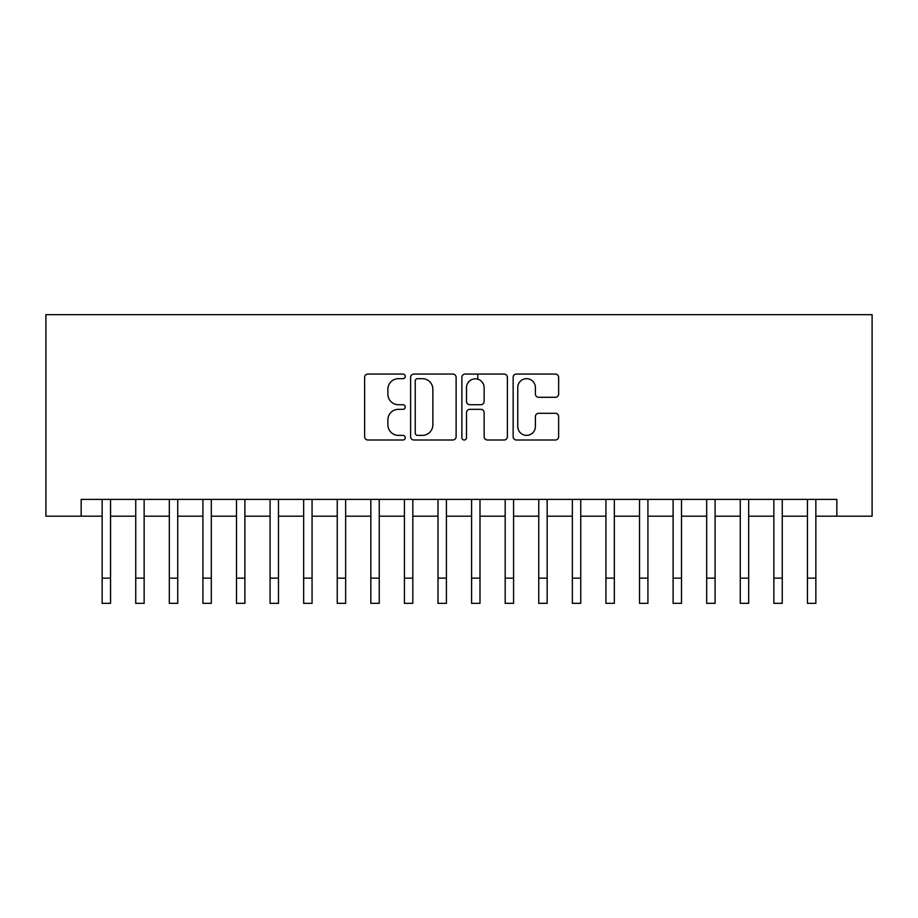 <?xml version="1.0" encoding="UTF-8"?>
<svg xmlns="http://www.w3.org/2000/svg" width="918" height="918" viewBox="0 0 918 918"><rect width="100%" height="100%" fill="white"/><g stroke="black" fill="none" stroke-linecap="round" stroke-linejoin="round"><path stroke-width="1.38" d="M405.263 376.369A2.306 2.306 0 0 0 402.956 374.062L367.934 374.062A3.293 3.293 0 0 0 364.63 377.355L364.63 436.693A3.293 3.293 0 0 0 367.934 439.997L402.956 439.997A2.306 2.306 0 0 0 405.263 437.691A2.306 2.306 0 0 0 402.956 435.373L398.423 435.373A10.546 10.546 0 0 1 387.878 424.827L387.878 419.882A10.546 10.546 0 0 1 398.423 409.336L402.956 409.336A2.306 2.306 0 0 0 405.263 407.03A2.306 2.306 0 0 0 402.956 404.723L398.423 404.723A10.546 10.546 0 0 1 387.878 394.166L387.878 389.221A10.546 10.546 0 0 1 398.423 378.675L402.956 378.675A2.306 2.306 0 0 0 405.263 376.369M555.344 397.299A3.293 3.293 0 0 0 558.637 394.006L558.637 377.355A3.293 3.293 0 0 0 555.344 374.062L516.444 374.062A3.293 3.293 0 0 0 513.151 377.355L513.151 436.693A3.293 3.293 0 0 0 516.444 439.997L555.344 439.997A3.293 3.293 0 0 0 558.637 436.693L558.637 416.588A3.293 3.293 0 0 0 555.344 413.295L538.694 413.295A3.293 3.293 0 0 0 535.401 416.588L535.401 426.56A8.813 8.813 0 0 1 526.576 435.373A8.813 8.813 0 0 1 517.763 426.56L517.763 387.499A8.813 8.813 0 0 1 526.576 378.675A8.813 8.813 0 0 1 535.401 387.499L535.401 394.006A3.293 3.293 0 0 0 538.694 397.299L555.344 397.299M81.163 516.18L81.163 499.392L836.837 499.392L836.837 516.18L872.1 516.18L872.1 314.667L45.9 314.667L45.9 516.18L102.15 516.18M456.12 377.355A3.293 3.293 0 0 0 452.815 374.062L413.915 374.062A3.293 3.293 0 0 0 410.621 377.355L410.621 436.693A3.293 3.293 0 0 0 413.915 439.997L452.815 439.997A3.293 3.293 0 0 0 456.12 436.693L456.12 377.355M465.185 374.062L504.085 374.062A3.293 3.293 0 0 1 507.379 377.355L507.379 436.693A3.293 3.293 0 0 1 504.085 439.997L487.435 439.997A3.293 3.293 0 0 1 484.142 436.693L484.142 412.63A3.293 3.293 0 0 0 480.837 409.336L469.798 409.336A3.293 3.293 0 0 0 466.505 412.63L466.505 437.691A2.306 2.306 0 0 1 464.187 439.997A2.306 2.306 0 0 1 461.88 437.691L461.88 377.355A3.293 3.293 0 0 1 465.185 374.062M110.55 516.18L135.738 516.18M144.137 516.18L169.325 516.18M177.725 516.18L202.912 516.18M211.312 516.18L236.5 516.18M244.888 516.18L270.087 516.18M278.475 516.18L303.663 516.18M312.063 516.18L337.25 516.18M345.65 516.18L370.838 516.18M379.237 516.18L404.425 516.18M412.825 516.18L438.012 516.18M446.4 516.18L471.6 516.18M479.988 516.18L505.175 516.18M513.575 516.18L538.763 516.18M547.162 516.18L572.35 516.18M580.75 516.18L605.937 516.18M614.337 516.18L639.525 516.18M647.913 516.18L673.112 516.18M681.5 516.18L706.688 516.18M715.088 516.18L740.275 516.18M748.675 516.18L773.863 516.18M782.262 516.18L807.45 516.18M815.85 516.18L836.837 516.18M417.541 378.675A2.306 2.306 0 0 0 415.234 380.981L415.234 433.066A2.306 2.306 0 0 0 417.541 435.373L422.326 435.373A10.546 10.546 0 0 0 432.871 424.827L432.871 389.221A10.546 10.546 0 0 0 422.326 378.675L417.541 378.675M484.142 387.66A8.813 8.813 0 0 0 475.317 378.836A8.813 8.813 0 0 0 466.505 387.66L466.505 401.418A3.293 3.293 0 0 0 469.798 404.723L480.837 404.723A3.293 3.293 0 0 0 484.142 401.418L484.142 387.66M102.15 578.145L110.55 578.145L110.55 603.333L102.15 603.333L102.15 499.392M110.55 578.145L110.55 499.392M135.738 578.145L144.137 578.145L144.137 603.333L135.738 603.333L135.738 499.392M144.137 578.145L144.137 499.392M169.325 578.145L177.725 578.145L177.725 603.333L169.325 603.333L169.325 499.392M177.725 578.145L177.725 499.392M202.912 578.145L211.312 578.145L211.312 603.333L202.912 603.333L202.912 499.392M211.312 578.145L211.312 499.392M236.5 578.145L244.888 578.145L244.888 603.333L236.5 603.333L236.5 499.392M244.888 578.145L244.888 499.392M270.087 578.145L278.475 578.145L278.475 603.333L270.087 603.333L270.087 499.392M278.475 578.145L278.475 499.392M303.663 578.145L312.063 578.145L312.063 603.333L303.663 603.333L303.663 499.392M312.063 578.145L312.063 499.392M337.25 578.145L345.65 578.145L345.65 603.333L337.25 603.333L337.25 499.392M345.65 578.145L345.65 499.392M370.838 578.145L379.237 578.145L379.237 603.333L370.838 603.333L370.838 499.392M379.237 578.145L379.237 499.392M404.425 578.145L412.825 578.145L412.825 603.333L404.425 603.333L404.425 499.392M412.825 578.145L412.825 499.392M438.012 578.145L446.4 578.145L446.4 603.333L438.012 603.333L438.012 499.392M446.4 578.145L446.4 499.392M471.6 578.145L479.988 578.145L479.988 603.333L471.6 603.333L471.6 499.392M479.988 578.145L479.988 499.392M477.808 379.203L477.808 374.062M505.175 578.145L513.575 578.145L513.575 603.333L505.175 603.333L505.175 499.392M513.575 578.145L513.575 499.392M538.763 578.145L547.162 578.145L547.162 603.333L538.763 603.333L538.763 499.392M547.162 578.145L547.162 499.392M572.35 578.145L580.75 578.145L580.75 603.333L572.35 603.333L572.35 499.392M580.75 578.145L580.75 499.392M605.937 578.145L614.337 578.145L614.337 603.333L605.937 603.333L605.937 499.392M614.337 578.145L614.337 499.392M639.525 578.145L647.913 578.145L647.913 603.333L639.525 603.333L639.525 499.392M647.913 578.145L647.913 499.392M673.112 578.145L681.5 578.145L681.5 603.333L673.112 603.333L673.112 499.392M681.5 578.145L681.5 499.392M706.688 578.145L715.088 578.145L715.088 603.333L706.688 603.333L706.688 499.392M715.088 578.145L715.088 499.392M740.275 578.145L748.675 578.145L748.675 603.333L740.275 603.333L740.275 499.392M748.675 578.145L748.675 499.392M773.863 578.145L782.262 578.145L782.262 603.333L773.863 603.333L773.863 499.392M782.262 578.145L782.262 499.392M807.45 578.145L815.85 578.145L815.85 603.333L807.45 603.333L807.45 499.392M815.85 578.145L815.85 499.392"/></g></svg>
